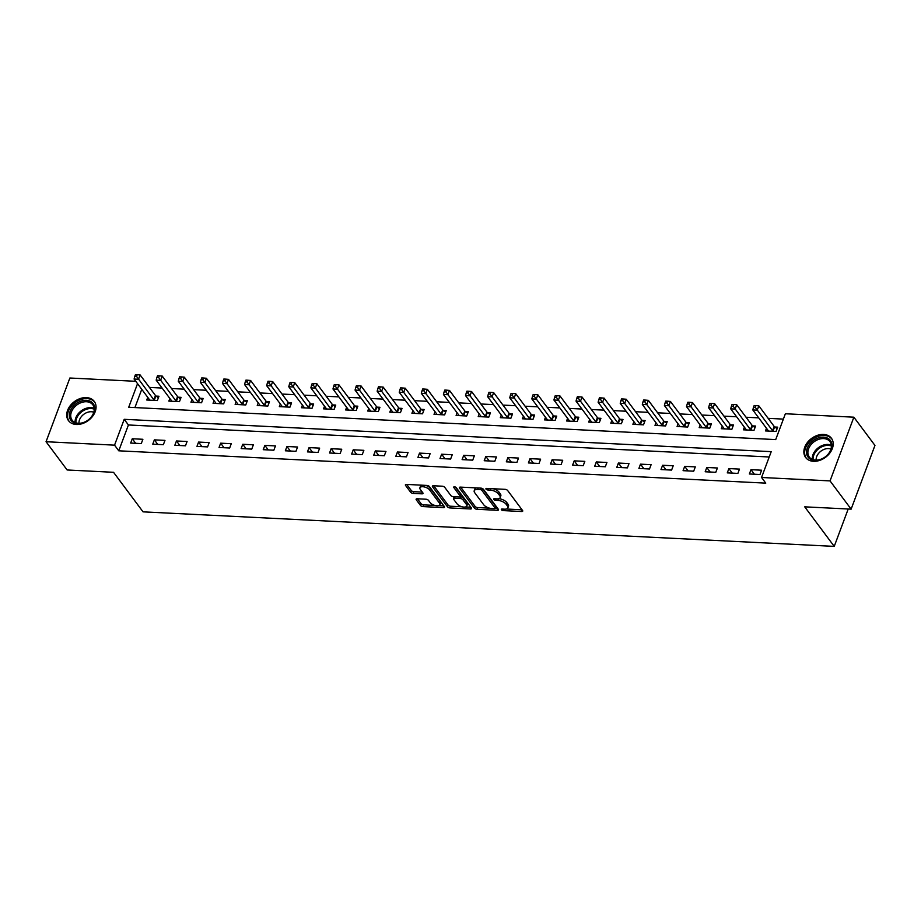 <?xml version="1.0" encoding="UTF-8"?>
<svg xmlns="http://www.w3.org/2000/svg" width="921" height="921" viewBox="0 0 921 921"><rect width="100%" height="100%" fill="white"/><g stroke="black" fill="none" stroke-linecap="round" stroke-linejoin="round"><path stroke-width="1.38" d="M501.427 509.774A1.416 0.645 -159.5 0 0 503.223 510.602L521.666 511.523A2.026 0.921 -159.5 0 0 522.725 511.12A2.026 0.921 -159.5 0 0 522.564 510.499L507.667 490.536A2.026 0.921 -159.5 0 0 505.111 489.339L486.668 488.418A1.416 0.645 -159.5 0 0 485.92 488.706A1.416 0.645 -159.5 0 0 486.035 489.143A1.416 0.645 -159.5 0 0 487.831 489.972L490.214 490.099A6.47 2.924 -159.5 0 1 498.422 493.921L499.654 495.59A6.47 2.924 -159.5 0 1 500.172 497.57A6.47 2.924 -159.5 0 1 496.753 498.86L494.37 498.733A1.416 0.645 -159.5 0 0 493.621 499.021A1.416 0.645 -159.5 0 0 493.737 499.458A1.416 0.645 -159.5 0 0 495.533 500.287L497.916 500.414A6.47 2.924 -159.5 0 1 506.113 504.236L507.356 505.905A6.47 2.924 -159.5 0 1 507.874 507.885A6.47 2.924 -159.5 0 1 504.455 509.175L502.072 509.048A1.416 0.645 -159.5 0 0 501.323 509.336A1.416 0.645 -159.5 0 0 501.427 509.774M86.401 397.607A16.083 11.731 143.3 0 1 94.276 401.418A16.083 11.731 143.3 0 1 92.503 416.43A16.083 11.731 143.3 0 1 76.362 424.477A16.083 11.731 143.3 0 1 68.499 420.655A16.083 11.731 143.3 0 1 70.261 405.643A16.083 11.731 143.3 0 1 86.401 397.607M823.558 434.436A16.083 11.731 143.3 0 1 831.421 438.258A16.083 11.731 143.3 0 1 829.66 453.27A16.083 11.731 143.3 0 1 813.519 461.306A16.083 11.731 143.3 0 1 805.645 457.495A16.083 11.731 143.3 0 1 807.418 442.483A16.083 11.731 143.3 0 1 823.558 434.436M417.178 498.779A2.026 0.921 -159.5 0 0 416.119 499.182A2.026 0.921 -159.5 0 0 416.269 499.804L420.448 505.399A2.026 0.921 -159.5 0 0 423.015 506.596L443.496 507.621A2.026 0.921 -159.5 0 0 444.555 507.218A2.026 0.921 -159.5 0 0 444.394 506.596L429.497 486.633A2.026 0.921 -159.5 0 0 426.941 485.436L406.46 484.411A2.026 0.921 -159.5 0 0 405.401 484.814A2.026 0.921 -159.5 0 0 405.562 485.436L410.605 492.205A2.026 0.921 -159.5 0 0 413.172 493.403L421.933 493.84A2.026 0.921 -159.5 0 0 423.004 493.437A2.026 0.921 -159.5 0 0 422.843 492.816L420.333 489.454A5.411 2.452 -159.5 0 1 419.907 487.796A5.411 2.452 -159.5 0 1 424.27 486.933A5.411 2.452 -159.5 0 1 429.623 489.926L439.421 503.062A5.411 2.452 -159.5 0 1 439.858 504.731A5.411 2.452 -159.5 0 1 435.495 505.594A5.411 2.452 -159.5 0 1 430.142 502.601L428.507 500.414A2.026 0.921 -159.5 0 0 425.939 499.217L417.178 498.779M137.54 383.666L128.721 407.266L775.712 439.593L785.371 413.759L853.871 417.19L874.95 445.43L851.131 509.152L804.724 506.838L834.23 546.383L143.043 511.846L113.536 472.3L67.129 469.975L46.05 441.723L69.869 378.013L135.778 381.306M851.131 509.152L830.051 480.9L761.552 477.481L771.211 451.647L124.208 419.32L114.549 445.154L46.05 441.723M769.208 456.989L128.422 424.972L118.763 450.806L765.765 483.134L761.552 477.481M118.763 450.806L114.549 445.154M474.419 508.093A2.026 0.921 -159.5 0 0 476.974 509.29L497.455 510.315A2.026 0.921 -159.5 0 0 498.526 509.912A2.026 0.921 -159.5 0 0 498.365 509.29L483.467 489.327A2.026 0.921 -159.5 0 0 480.9 488.13L460.431 487.117A2.026 0.921 -159.5 0 0 459.36 487.508A2.026 0.921 -159.5 0 0 459.521 488.13L474.419 508.093L475.063 506.377A2.026 0.921 -159.5 0 0 477.619 507.575L489.546 508.173M470.47 508.968L450.001 507.943A2.026 0.921 -159.5 0 1 447.433 506.746L432.536 486.783A2.026 0.921 -159.5 0 1 432.375 486.161A2.026 0.921 -159.5 0 1 433.446 485.758L442.207 486.196A2.026 0.921 -159.5 0 1 444.774 487.393L450.818 495.498A2.026 0.921 -159.5 0 0 453.374 496.684L459.188 496.983A2.026 0.921 -159.5 0 0 460.258 496.58A2.026 0.921 -159.5 0 0 460.097 495.959L453.811 487.531A1.416 0.645 -159.5 0 1 453.696 487.094A1.416 0.645 -159.5 0 1 454.836 486.864A1.416 0.645 -159.5 0 1 456.24 487.646L471.379 507.943A2.026 0.921 -159.5 0 1 471.54 508.565A2.026 0.921 -159.5 0 1 470.47 508.968L471.034 507.483M761.598 470.205L750.983 469.675L749.372 473.981L759.986 474.511L761.598 470.205M739.494 469.1L728.891 468.57L727.279 472.876L737.882 473.406L739.494 469.1M717.401 467.995L706.787 467.465L705.187 471.771L715.79 472.3L717.401 467.995M695.297 466.889L684.694 466.36L683.083 470.666L693.697 471.195L695.297 466.889M673.205 465.784L662.602 465.255L660.99 469.56L671.593 470.09L673.205 465.784M651.112 464.679L640.498 464.149L638.898 468.455L649.501 468.985L651.112 464.679M629.008 463.574L618.405 463.044L616.794 467.35L627.397 467.88L629.008 463.574M606.916 462.469L596.313 461.939L594.701 466.245L605.304 466.774L606.916 462.469M584.812 461.375L574.209 460.845L572.597 465.151L583.212 465.681L584.812 461.375M562.719 460.27L552.116 459.74L550.505 464.046L561.108 464.575L562.719 460.27M540.627 459.165L530.012 458.635L528.412 462.941L539.015 463.47L540.627 459.165M518.523 458.059L507.92 457.53L506.308 461.835L516.923 462.365L518.523 458.059M496.431 456.954L485.828 456.425L484.216 460.73L494.819 461.26L496.431 456.954M474.338 455.849L463.724 455.319L462.112 459.625L472.726 460.155L474.338 455.849M452.234 454.744L441.631 454.214L440.019 458.52L450.622 459.049L452.234 454.744M430.142 453.639L419.527 453.109L417.927 457.415L428.53 457.944L430.142 453.639M408.038 452.533L397.435 452.004L395.823 456.309L406.437 456.839L408.038 452.533M385.945 451.428L375.342 450.899L373.73 455.204L384.333 455.734L385.945 451.428M363.853 450.334L353.238 449.793L351.638 454.099L362.241 454.629L363.853 450.334M341.749 449.229L331.146 448.7L329.534 453.005L340.137 453.535L341.749 449.229M319.656 448.124L309.053 447.594L307.441 451.9L318.044 452.43L319.656 448.124M297.552 447.019L286.949 446.489L285.337 450.795L295.952 451.325L297.552 447.019M275.46 445.914L264.857 445.384L263.245 449.69L273.848 450.219L275.46 445.914M253.367 444.808L242.753 444.279L241.152 448.585L251.755 449.114L253.367 444.808M231.263 443.703L220.66 443.174L219.048 447.479L229.663 448.009L231.263 443.703M209.171 442.598L198.568 442.068L196.956 446.374L207.559 446.904L209.171 442.598M187.078 441.493L176.464 440.963L174.852 445.269L185.466 445.799L187.078 441.493M164.974 440.388L154.371 439.858L152.759 444.164L163.362 444.693L164.974 440.388M142.882 439.282L132.279 438.753L130.667 443.059L141.27 443.588L142.882 439.282M783.38 419.101L768.137 418.341M758.708 417.869L746.045 417.236M736.616 416.764L723.941 416.131M714.512 415.659L701.848 415.026M692.419 414.554L679.756 413.92M670.327 413.448L657.652 412.815M648.223 412.343L635.559 411.71M626.13 411.238L613.455 410.605M604.026 410.144L591.363 409.511M581.934 409.039L569.27 408.406M559.841 407.934L547.166 407.301M537.737 406.829L525.074 406.196M515.645 405.724L502.97 405.09M493.541 404.618L480.877 403.985M471.448 403.513L458.785 402.88M449.356 402.408L436.681 401.775M427.252 401.303L414.588 400.67M405.159 400.198L392.496 399.564M383.067 399.104L370.392 398.471M360.963 397.999L348.299 397.365M338.87 396.893L326.195 396.26M316.766 395.788L304.103 395.155M294.674 394.683L282.01 394.05M272.581 393.578L259.906 392.945M250.477 392.473L237.814 391.839M228.385 391.367L215.71 390.734M206.292 390.262L193.617 389.629M184.188 389.157L171.525 388.524M162.096 388.052L149.421 387.419M141.753 389.307L134.927 407.577M766.468 428.265L765.478 430.924L776.081 431.454L777.692 427.148L774.814 427.01M744.375 427.16L743.374 429.819L753.988 430.349L755.588 426.043L752.722 425.905M722.271 426.055L721.281 428.714L731.884 429.244L733.496 424.938L730.618 424.8M700.179 424.949L699.177 427.609L709.792 428.138L711.403 423.833L708.525 423.695M678.075 423.844L677.085 426.504L687.688 427.033L689.299 422.727L686.421 422.589M655.982 422.751L654.992 425.41L665.595 425.939L667.207 421.634L664.329 421.484M633.89 421.645L632.888 424.305L643.503 424.834L645.103 420.529L642.236 420.379M611.786 420.54L610.796 423.2L621.399 423.729L623.01 419.423L620.132 419.274M589.693 419.435L588.703 422.094L599.306 422.624L600.918 418.318L598.04 418.169M567.601 418.33L566.599 420.989L577.214 421.519L578.814 417.213L575.947 417.063M545.497 417.225L544.507 419.884L555.11 420.413L556.721 416.108L553.843 415.97M523.404 416.119L522.403 418.779L533.017 419.308L534.629 415.003L531.751 414.864M501.3 415.014L500.31 417.674L510.913 418.203L512.525 413.897L509.647 413.759M479.208 413.909L478.218 416.568L488.821 417.098L490.433 412.792L487.554 412.654M457.115 412.804L456.114 415.463L466.728 415.993L468.329 411.687L465.462 411.549M435.011 411.699L434.021 414.358L444.624 414.887L446.236 410.593L443.358 410.444M412.919 410.605L411.929 413.264L422.532 413.794L424.144 409.488L421.265 409.338M390.815 409.5L389.825 412.159L400.428 412.689L402.04 408.383L399.161 408.233M368.722 408.394L367.732 411.054L378.335 411.583L379.947 407.278L377.069 407.128M346.63 407.289L345.628 409.949L356.243 410.478L357.843 406.173L354.976 406.023M324.526 406.184L323.536 408.843L334.139 409.373L335.751 405.067L332.872 404.929M302.433 405.079L301.443 407.738L312.046 408.268L313.658 403.962L310.78 403.824M280.341 403.974L279.339 406.633L289.954 407.163L291.554 402.857L288.687 402.719M258.237 402.868L257.247 405.528L267.85 406.057L269.462 401.752L266.583 401.614M236.144 401.763L235.143 404.423L245.757 404.952L247.369 400.647L244.491 400.508M214.04 400.658L213.05 403.317L223.653 403.847L225.265 399.541L222.387 399.403M191.948 399.564L190.958 402.212L201.561 402.753L203.173 398.448L200.294 398.298M169.855 398.459L168.854 401.119L179.468 401.648L181.069 397.342L178.202 397.193M147.751 397.354L146.761 400.013L157.364 400.543L158.976 396.237L156.098 396.088M834.23 546.383L848.206 509.002M853.871 417.19L830.051 480.9M128.422 424.972L124.208 419.32M750.983 469.675L754.391 474.234M728.891 468.57L732.287 473.129M706.787 467.465L710.195 472.024M684.694 466.36L688.091 470.919M662.602 465.255L665.998 469.814M640.498 464.149L643.906 468.708M618.405 463.044L621.802 467.603M596.313 461.939L599.709 466.498M574.209 460.845L577.605 465.393M552.116 459.74L555.513 464.288M530.012 458.635L533.42 463.182M507.92 457.53L511.316 462.089M485.828 456.425L489.224 460.984M463.724 455.319L467.131 459.878M441.631 454.214L445.027 458.773M419.527 453.109L422.935 457.668M397.435 452.004L400.831 456.563M375.342 450.899L378.738 455.458M353.238 449.793L356.646 454.352M331.146 448.7L334.542 453.247M309.053 447.594L312.449 452.142M286.949 446.489L290.345 451.037M264.857 445.384L268.253 449.943M242.753 444.279L246.16 448.838M220.66 443.174L224.056 447.733M198.568 442.068L201.964 446.627M176.464 440.963L179.871 445.522M154.371 439.858L157.767 444.417M132.279 438.753L135.675 443.312M507.874 507.885L508.519 506.17A6.47 2.924 -159.5 0 0 508.001 504.178L507.356 505.905M498.675 498.698A6.47 2.924 -159.5 0 1 506.757 502.509L508.001 504.178M500.172 497.57L500.817 495.855A6.47 2.924 -159.5 0 0 500.299 493.863L499.654 495.59M493.184 488.752A6.47 2.924 -159.5 0 1 499.067 492.194L500.299 493.863M506.377 509.014L522.034 509.797M460.696 487.128L475.063 506.377M495.107 508.45L497.835 508.576M494.393 508.668A1.416 0.645 -159.5 0 0 495.13 508.392A1.416 0.645 -159.5 0 0 495.026 507.955L481.948 490.433A1.416 0.645 -159.5 0 0 480.152 489.592L477.642 489.465A6.47 2.924 -159.5 0 0 474.223 490.743A6.47 2.924 -159.5 0 0 474.729 492.735L483.675 504.72A6.47 2.924 -159.5 0 0 491.872 508.542L494.393 508.668M495.13 508.392L495.774 506.665A1.416 0.645 -159.5 0 0 495.671 506.228L495.026 507.955M482.466 488.567A1.416 0.645 -159.5 0 1 482.592 488.706L495.671 506.228M476.364 487.911A6.47 2.924 -159.5 0 0 474.868 489.028L474.223 490.743M470.85 507.229L465.508 506.964M462.043 506.792L450.645 506.228L450.001 507.943M433.71 485.781L448.078 505.03A2.026 0.921 -159.5 0 0 450.645 506.228M460.258 496.58L460.903 494.853A2.026 0.921 -159.5 0 0 460.742 494.232L455.365 487.036M457.081 503.891A5.411 2.452 -159.5 0 0 462.434 506.884A5.411 2.452 -159.5 0 0 466.797 506.02A5.411 2.452 -159.5 0 0 466.36 504.363L462.906 499.723A2.026 0.921 -159.5 0 0 460.35 498.537L454.537 498.238A2.026 0.921 -159.5 0 0 453.466 498.641A2.026 0.921 -159.5 0 0 453.627 499.263L457.081 503.891M466.797 506.02L467.442 504.305A5.411 2.452 -159.5 0 0 467.005 502.636L466.36 504.363M460.12 496.764L460.995 496.81A2.026 0.921 -159.5 0 1 463.551 498.008L467.005 502.636M454.249 496.73A2.026 0.921 -159.5 0 0 454.111 496.926L453.466 498.641M439.858 504.731L440.503 503.004A5.411 2.452 -159.5 0 0 440.065 501.346L439.421 503.062M425.537 485.367A5.411 2.452 -159.5 0 1 430.257 488.199L440.065 501.346M421.68 485.171A5.411 2.452 -159.5 0 0 420.552 486.069L419.907 487.796M406.737 484.423L411.25 490.479A2.026 0.921 -159.5 0 0 413.817 491.676L422.302 492.102M417.455 498.791L421.093 503.683A2.026 0.921 -159.5 0 0 423.66 504.881L434.862 505.433M438.73 505.629L443.864 505.882M777.105 428.726L774.619 426.86A2.061 0.933 20.5 0 1 774.17 426.435L758.835 405.862L757.223 410.167L752.802 409.949L768.149 430.51A2.061 0.933 20.5 0 1 768.333 430.936L768.344 431.074M773.203 431.316L773.007 431.166A2.061 0.933 20.5 0 1 772.569 430.74L755.278 407.347L755.922 405.62L754.161 405.528L753.516 407.255L755.278 407.347M752.802 409.949L753.516 407.255M755.922 405.62L758.835 405.862M755.001 427.62L752.515 425.755A2.061 0.933 20.5 0 1 752.077 425.329L736.731 404.756L735.119 409.062L730.698 408.843L746.045 429.416A2.061 0.933 20.5 0 1 746.24 429.831L746.252 429.969M751.11 430.211L750.914 430.061A2.061 0.933 20.5 0 1 750.465 429.635L733.185 406.242L733.83 404.515L732.057 404.434L731.412 406.149L733.185 406.242M730.698 408.843L731.412 406.149M733.83 404.515L736.731 404.756M732.909 426.515L730.422 424.65A2.061 0.933 20.5 0 1 729.985 424.224L714.638 403.651L713.027 407.957L708.606 407.738L723.952 428.311A2.061 0.933 20.5 0 1 724.136 428.726L724.159 428.864M729.006 429.105L728.81 428.956A2.061 0.933 20.5 0 1 728.373 428.53L711.093 405.136L711.726 403.41L709.964 403.329L709.32 405.044L711.093 405.136M708.606 407.738L709.32 405.044M711.726 403.41L714.638 403.651M710.816 425.41L708.33 423.545A2.061 0.933 20.5 0 1 707.881 423.119L692.534 402.558L690.934 406.863L686.513 406.633L701.86 427.206A2.061 0.933 20.5 0 1 702.044 427.62L702.055 427.758M706.914 428L706.718 427.851A2.061 0.933 20.5 0 1 706.269 427.425L688.989 404.031L689.633 402.304L687.872 402.224L687.227 403.939L688.989 404.031M686.513 406.633L687.227 403.939M689.633 402.304L692.534 402.558M688.712 424.305L686.226 422.44A2.061 0.933 20.5 0 1 685.788 422.014L670.442 401.452L668.83 405.758L664.409 405.528L679.756 426.101A2.061 0.933 20.5 0 1 679.94 426.515L679.963 426.653M684.821 426.895L684.625 426.745A2.061 0.933 20.5 0 1 684.176 426.319L666.896 402.926L667.541 401.199L665.768 401.119L665.123 402.834L666.896 402.926M664.409 405.528L665.123 402.834M667.541 401.199L670.442 401.452M811.056 442.448A13.919 10.154 143.3 0 1 828.946 439.006A13.919 10.154 143.3 0 1 827.369 455.101A13.919 10.154 143.3 0 1 809.478 458.543A13.919 10.154 143.3 0 1 811.056 442.448M827.185 455.204A12.882 9.406 -36.7 0 0 829.959 441.631A12.882 9.406 -36.7 0 0 812.08 443.485A12.882 9.406 -36.7 0 0 809.306 457.046A12.882 9.406 -36.7 0 0 827.185 455.204M816.156 460.12A10.143 7.403 143.3 0 1 819.437 452.441A10.143 7.403 143.3 0 1 830.949 449.08M832.02 439.225L832.135 439.386A15.979 11.662 -36.7 0 0 832.02 439.225A15.979 11.662 -36.7 0 0 809.847 441.516A15.979 11.662 -36.7 0 0 806.405 458.336A15.979 11.662 -36.7 0 0 806.543 458.508M77.709 423.568A13.919 10.154 143.3 0 1 70.123 411.342A13.919 10.154 143.3 0 1 86.401 400.324A13.919 10.154 143.3 0 1 93.988 412.539A13.919 10.154 143.3 0 1 77.709 423.568M86.505 401.74A12.882 9.406 -36.7 0 0 73.565 408.187A12.882 9.406 -36.7 0 0 72.149 420.218A12.882 9.406 -36.7 0 0 78.458 423.269A12.882 9.406 -36.7 0 0 91.386 416.833A12.882 9.406 -36.7 0 0 92.802 404.803A12.882 9.406 -36.7 0 0 86.505 401.74M78.999 423.292A10.143 7.403 143.3 0 1 91.409 411.745A10.143 7.403 143.3 0 1 93.804 412.24M94.863 402.385L94.978 402.546A15.979 11.662 -36.7 0 0 94.863 402.385A15.979 11.662 -36.7 0 0 87.046 398.597A15.979 11.662 -36.7 0 0 71.009 406.587A15.979 11.662 -36.7 0 0 69.248 421.496A15.979 11.662 -36.7 0 0 69.386 421.668L69.248 421.496M666.62 423.2L664.133 421.334A2.061 0.933 20.5 0 1 663.696 420.909L648.349 400.347L646.738 404.653L642.317 404.434L657.663 424.995A2.061 0.933 20.5 0 1 657.847 425.41L657.87 425.548M662.717 425.79L662.521 425.64A2.061 0.933 20.5 0 1 662.084 425.214L644.792 401.821L645.437 400.105L643.675 400.013L643.031 401.729L644.792 401.821M642.317 404.434L643.031 401.729M645.437 400.105L648.349 400.347M644.516 422.094L642.041 420.229A2.061 0.933 20.5 0 1 641.592 419.803L626.245 399.242L624.634 403.548L620.224 403.329L635.559 423.89A2.061 0.933 20.5 0 1 635.755 424.305L635.766 424.443M640.625 424.685L640.429 424.535A2.061 0.933 20.5 0 1 639.98 424.109L622.7 400.716L623.344 399L621.571 398.908L620.927 400.635L622.7 400.716M620.224 403.329L620.927 400.635M623.344 399L626.245 399.242M622.423 420.989L619.937 419.124A2.061 0.933 20.5 0 1 619.499 418.698L604.153 398.137L602.541 402.442L598.12 402.224L613.467 422.785A2.061 0.933 20.5 0 1 613.651 423.2L613.674 423.338M618.521 423.579L618.325 423.43A2.061 0.933 20.5 0 1 617.887 423.004L600.607 399.61L601.252 397.895L599.479 397.803L598.834 399.53L600.607 399.61M598.12 402.224L598.834 399.53M601.252 397.895L604.153 398.137M600.331 419.884L597.844 418.03A2.061 0.933 20.5 0 1 597.395 417.593L582.049 397.032L580.449 401.337L576.028 401.119L591.374 421.68A2.061 0.933 20.5 0 1 591.558 422.094L591.57 422.232M596.428 422.474L596.232 422.336A2.061 0.933 20.5 0 1 595.795 421.899L578.503 398.505L579.148 396.79L577.386 396.698L576.742 398.425L578.503 398.505M576.028 401.119L576.742 398.425M579.148 396.79L582.049 397.032M578.227 418.779L575.74 416.925A2.061 0.933 20.5 0 1 575.303 416.488L559.956 395.926L558.345 400.232L553.924 400.013L569.27 420.575A2.061 0.933 20.5 0 1 569.466 420.989L569.477 421.127M574.336 421.369L574.14 421.231A2.061 0.933 20.5 0 1 573.691 420.793L556.411 397.412L557.055 395.685L555.282 395.593L554.638 397.319L556.411 397.412M553.924 400.013L554.638 397.319M557.055 395.685L559.956 395.926M556.134 417.685L553.648 415.82A2.061 0.933 20.5 0 1 553.21 415.394L537.864 394.821L536.252 399.127L531.831 398.908L547.178 419.469A2.061 0.933 20.5 0 1 547.362 419.884L547.385 420.022M552.232 420.275L552.036 420.126A2.061 0.933 20.5 0 1 551.598 419.7L534.307 396.306L534.951 394.579L533.19 394.487L532.545 396.214L534.307 396.306M531.831 398.908L532.545 396.214M534.951 394.579L537.864 394.821M534.042 416.58L531.555 414.715A2.061 0.933 20.5 0 1 531.106 414.289L515.76 393.716L514.16 398.022L509.739 397.803L525.085 418.364A2.061 0.933 20.5 0 1 525.269 418.79L525.281 418.928M530.139 419.17L529.943 419.02A2.061 0.933 20.5 0 1 529.494 418.595L512.214 395.201L512.859 393.474L511.086 393.382L510.453 395.109L512.214 395.201M509.739 397.803L510.453 395.109M512.859 393.474L515.76 393.716M511.938 415.475L509.451 413.61A2.061 0.933 20.5 0 1 509.014 413.184L493.668 392.611L492.056 396.916L487.635 396.698L502.981 417.271A2.061 0.933 20.5 0 1 503.165 417.685L503.188 417.823M508.047 418.065L507.839 417.915A2.061 0.933 20.5 0 1 507.402 417.489L490.122 394.096L490.766 392.369L488.993 392.288L488.349 394.004L490.122 394.096M487.635 396.698L488.349 394.004M490.766 392.369L493.668 392.611M489.845 414.369L487.359 412.504A2.061 0.933 20.5 0 1 486.91 412.078L471.575 391.506L469.963 395.811L465.542 395.593L480.889 416.165A2.061 0.933 20.5 0 1 481.073 416.58L481.084 416.718M485.943 416.96L485.747 416.81A2.061 0.933 20.5 0 1 485.309 416.384L468.018 392.991L468.662 391.264L466.901 391.183L466.256 392.899L468.018 392.991M465.542 395.593L466.256 392.899M468.662 391.264L471.575 391.506M467.741 413.264L465.266 411.399A2.061 0.933 20.5 0 1 464.817 410.973L449.471 390.412L447.859 394.718L443.438 394.487L458.785 415.06A2.061 0.933 20.5 0 1 458.98 415.475L458.992 415.613M463.85 415.855L463.654 415.705A2.061 0.933 20.5 0 1 463.205 415.279L445.925 391.886L446.57 390.159L444.797 390.078L444.152 391.793L445.925 391.886M443.438 394.487L444.152 391.793M446.57 390.159L449.471 390.412M445.649 412.159L443.162 410.294A2.061 0.933 20.5 0 1 442.725 409.868L427.379 389.307L425.767 393.612L421.346 393.382L436.692 413.955A2.061 0.933 20.5 0 1 436.876 414.369L436.899 414.508M441.746 414.749L441.55 414.6A2.061 0.933 20.5 0 1 441.113 414.174L423.833 390.78L424.466 389.065L422.704 388.973L422.06 390.688L423.833 390.78M421.346 393.382L422.06 390.688M424.466 389.065L427.379 389.307M423.556 411.054L421.07 409.189A2.061 0.933 20.5 0 1 420.621 408.763L405.275 388.202L403.674 392.507L399.254 392.288L414.6 412.85A2.061 0.933 20.5 0 1 414.784 413.264L414.795 413.402M419.654 413.644L419.458 413.494A2.061 0.933 20.5 0 1 419.009 413.069L401.729 389.675L402.373 387.96L400.612 387.868L399.967 389.595L401.729 389.675M399.254 392.288L399.967 389.595M402.373 387.96L405.275 388.202M401.452 409.949L398.966 408.084A2.061 0.933 20.5 0 1 398.528 407.658L383.182 387.096L381.57 391.402L377.15 391.183L392.496 411.745A2.061 0.933 20.5 0 1 392.68 412.159L392.703 412.297M397.561 412.539L397.365 412.389A2.061 0.933 20.5 0 1 396.916 411.963L379.636 388.57L380.281 386.855L378.508 386.762L377.863 388.489L379.636 388.57M377.15 391.183L377.863 388.489M380.281 386.855L383.182 387.096M379.36 408.843L376.873 406.978A2.061 0.933 20.5 0 1 376.436 406.552L361.09 385.991L359.478 390.297L355.057 390.078L370.403 410.639A2.061 0.933 20.5 0 1 370.587 411.054L370.61 411.192M375.457 411.434L375.261 411.284A2.061 0.933 20.5 0 1 374.824 410.858L357.532 387.465L358.177 385.749L356.415 385.657L355.771 387.384L357.532 387.465M355.057 390.078L355.771 387.384M358.177 385.749L361.09 385.991M357.256 407.738L354.781 405.885A2.061 0.933 20.5 0 1 354.332 405.447L338.986 384.886L337.374 389.192L332.965 388.973L348.299 409.534A2.061 0.933 20.5 0 1 348.495 409.949L348.506 410.087M353.365 410.329L353.169 410.19A2.061 0.933 20.5 0 1 352.72 409.753L335.44 386.36L336.084 384.644L334.311 384.552L333.667 386.279L335.44 386.36M332.965 388.973L333.667 386.279M336.084 384.644L338.986 384.886M335.163 406.645L332.677 404.78A2.061 0.933 20.5 0 1 332.239 404.342L316.893 383.781L315.281 388.086L310.861 387.868L326.207 408.429A2.061 0.933 20.5 0 1 326.391 408.843L326.414 408.982M331.261 409.223L331.065 409.085A2.061 0.933 20.5 0 1 330.627 408.648L313.347 385.266L313.992 383.539L312.219 383.447L311.574 385.174L313.347 385.266M310.861 387.868L311.574 385.174M313.992 383.539L316.893 383.781M313.071 405.539L310.584 403.674A2.061 0.933 20.5 0 1 310.135 403.248L294.789 382.675L293.189 386.981L288.768 386.762L304.114 407.324A2.061 0.933 20.5 0 1 304.298 407.738L304.31 407.876M309.168 408.13L308.972 407.98A2.061 0.933 20.5 0 1 308.535 407.554L291.243 384.161L291.888 382.434L290.127 382.342L289.482 384.069L291.243 384.161M288.768 386.762L289.482 384.069M291.888 382.434L294.789 382.675M290.967 404.434L288.48 402.569A2.061 0.933 20.5 0 1 288.043 402.143L272.697 381.57L271.085 385.876L266.664 385.657L282.01 406.219A2.061 0.933 20.5 0 1 282.206 406.645L282.217 406.783M287.076 407.024L286.88 406.875A2.061 0.933 20.5 0 1 286.431 406.449L269.151 383.055L269.795 381.329L268.023 381.236L267.378 382.963L269.151 383.055M266.664 385.657L267.378 382.963M269.795 381.329L272.697 381.57M268.874 403.329L266.388 401.464A2.061 0.933 20.5 0 1 265.95 401.038L250.604 380.465L248.992 384.771L244.572 384.552L259.918 405.125A2.061 0.933 20.5 0 1 260.102 405.539L260.125 405.677M264.972 405.919L264.776 405.77A2.061 0.933 20.5 0 1 264.339 405.344L247.047 381.95L247.691 380.223L245.93 380.143L245.285 381.858L247.047 381.95M244.572 384.552L245.285 381.858M247.691 380.223L250.604 380.465M246.782 402.224L244.295 400.359A2.061 0.933 20.5 0 1 243.846 399.933L228.5 379.36L226.9 383.666L222.479 383.447L237.825 404.02A2.061 0.933 20.5 0 1 238.009 404.434L238.021 404.572M242.879 404.814L242.684 404.664A2.061 0.933 20.5 0 1 242.235 404.238L224.954 380.845L225.599 379.118L223.826 379.038L223.193 380.753L224.954 380.845M222.479 383.447L223.193 380.753M225.599 379.118L228.5 379.36M224.678 401.119L222.191 399.254A2.061 0.933 20.5 0 1 221.754 398.828L206.408 378.266L204.796 382.572L200.375 382.342L215.721 402.914A2.061 0.933 20.5 0 1 215.905 403.329L215.928 403.467M220.787 403.709L220.58 403.559A2.061 0.933 20.5 0 1 220.142 403.133L202.862 379.74L203.506 378.013L201.734 377.932L201.089 379.648L202.862 379.74M200.375 382.342L201.089 379.648M203.506 378.013L206.408 378.266M202.585 400.013L200.099 398.148A2.061 0.933 20.5 0 1 199.65 397.722L184.315 377.161L182.703 381.467L178.283 381.236L193.629 401.809A2.061 0.933 20.5 0 1 193.813 402.224L193.824 402.362M198.683 402.604L198.487 402.454A2.061 0.933 20.5 0 1 198.05 402.028L180.758 378.635L181.402 376.919L179.641 376.827L178.996 378.543L180.758 378.635M178.283 381.236L178.996 378.543M181.402 376.919L184.315 377.161M180.481 398.908L178.006 397.043A2.061 0.933 20.5 0 1 177.557 396.617L162.211 376.056L160.599 380.361L156.179 380.143L171.525 400.704A2.061 0.933 20.5 0 1 171.72 401.119L171.732 401.257M176.59 401.498L176.395 401.349A2.061 0.933 20.5 0 1 175.946 400.923L158.665 377.529L159.31 375.814L157.537 375.722L156.892 377.449L158.665 377.529M156.179 380.143L156.892 377.449M159.31 375.814L162.211 376.056M158.389 397.803L155.902 395.938A2.061 0.933 20.5 0 1 155.465 395.512L140.119 374.951L138.507 379.256L134.086 379.038L149.432 399.599A2.061 0.933 20.5 0 1 149.616 400.013L149.639 400.151M154.486 400.393L154.291 400.244A2.061 0.933 20.5 0 1 153.853 399.818L136.573 376.424L137.206 374.709L135.445 374.617L134.8 376.344L136.573 376.424M134.086 379.038L134.8 376.344M137.206 374.709L140.119 374.951M503.775 509.14L503.223 510.602M488.383 488.51L487.831 489.972M496.074 498.825L495.533 500.287M506.757 502.509L506.113 504.236M498.537 498.722L497.916 500.414M499.067 492.194L498.422 493.921M490.766 488.625L490.214 490.099M522.219 510.038L521.666 511.523M459.89 487.151L459.521 488.13M498.008 508.829L497.455 510.315M477.619 507.575L476.974 509.29M482.592 488.706L481.948 490.433M480.704 488.13L480.152 489.592M478.183 488.003L477.642 489.465M448.078 505.03L447.433 506.746M432.905 485.804L432.536 486.783M460.742 494.232L460.097 495.959M454.065 486.841L453.811 487.531M463.551 498.008L462.906 499.723M460.995 496.81L460.35 498.537M455.078 496.776L454.537 498.238M430.257 488.199L429.623 489.926M422.486 492.344L421.933 493.84M413.817 491.676L413.172 493.403M411.25 490.479L410.605 492.205M405.931 484.446L405.562 485.436M444.049 506.124L443.496 507.621M423.66 504.881L423.015 506.596M421.093 503.683L420.448 505.399M416.637 498.814L416.269 499.804M774.619 426.86L773.007 431.166M774.17 426.435L772.569 430.74M752.515 425.755L750.914 430.061M752.077 425.329L750.465 429.635M730.422 424.65L728.81 428.956M729.985 424.224L728.373 428.53M708.33 423.545L706.718 427.851M707.881 423.119L706.269 427.425M686.226 422.44L684.625 426.745M685.788 422.014L684.176 426.319M812.322 459.383A12.882 9.406 143.3 0 1 816.467 449.367A12.882 9.406 143.3 0 1 831.341 445.188M831.387 446.029A12.468 9.095 -36.7 0 0 817.134 450.116A12.468 9.095 -36.7 0 0 813.105 459.671M75.165 422.543A12.882 9.406 143.3 0 1 90.903 407.635A12.882 9.406 143.3 0 1 94.184 408.36M94.241 409.2A12.468 9.095 -36.7 0 0 91.179 408.544A12.468 9.095 -36.7 0 0 75.959 422.831M664.133 421.334L662.521 425.64M663.696 420.909L662.084 425.214M642.041 420.229L640.429 424.535M641.592 419.803L639.98 424.109M619.937 419.124L618.325 423.43M619.499 418.698L617.887 423.004M597.844 418.03L596.232 422.336M597.395 417.593L595.795 421.899M575.74 416.925L574.14 421.231M575.303 416.488L573.691 420.793M553.648 415.82L552.036 420.126M553.21 415.394L551.598 419.7M531.555 414.715L529.943 419.02M531.106 414.289L529.494 418.595M509.451 413.61L507.839 417.915M509.014 413.184L507.402 417.489M487.359 412.504L485.747 416.81M486.91 412.078L485.309 416.384M465.266 411.399L463.654 415.705M464.817 410.973L463.205 415.279M443.162 410.294L441.55 414.6M442.725 409.868L441.113 414.174M421.07 409.189L419.458 413.494M420.621 408.763L419.009 413.069M398.966 408.084L397.365 412.389M398.528 407.658L396.916 411.963M376.873 406.978L375.261 411.284M376.436 406.552L374.824 410.858M354.781 405.885L353.169 410.19M354.332 405.447L352.72 409.753M332.677 404.78L331.065 409.085M332.239 404.342L330.627 408.648M310.584 403.674L308.972 407.98M310.135 403.248L308.535 407.554M288.48 402.569L286.88 406.875M288.043 402.143L286.431 406.449M266.388 401.464L264.776 405.77M265.95 401.038L264.339 405.344M244.295 400.359L242.684 404.664M243.846 399.933L242.235 404.238M222.191 399.254L220.58 403.559M221.754 398.828L220.142 403.133M200.099 398.148L198.487 402.454M199.65 397.722L198.05 402.028M178.006 397.043L176.395 401.349M177.557 396.617L175.946 400.923M155.902 395.938L154.291 400.244M155.465 395.512L153.853 399.818"/></g></svg>
